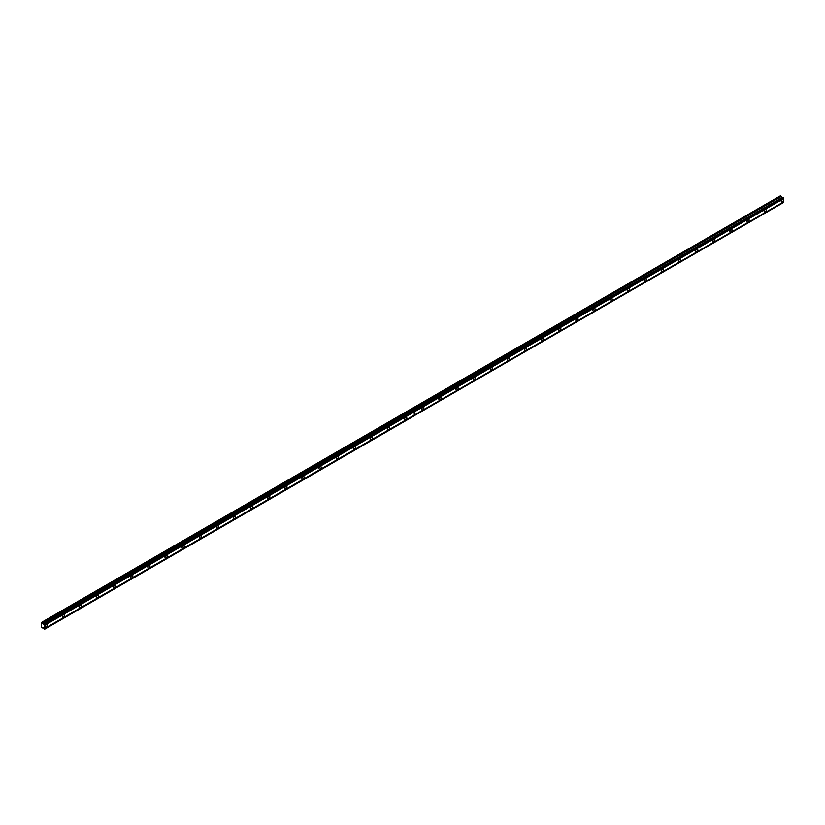 <?xml version="1.0" encoding="UTF-8"?>
<svg xmlns="http://www.w3.org/2000/svg" width="825" height="825" viewBox="0 0 825 825"><rect width="100%" height="100%" fill="white"/><g stroke="black" fill="none" stroke-linecap="round" stroke-linejoin="round"><path stroke-width="1.24" d="M405.725 419.677A1.516 0.877 120 0 0 406.715 418.337A1.516 0.877 120 0 0 406.478 417.13A1.516 0.877 120 0 0 405.725 417.202A1.516 0.877 120 0 0 404.735 418.533A1.516 0.877 120 0 0 404.972 419.75A1.516 0.877 120 0 0 405.725 419.677M388.606 429.557A1.516 0.877 120 0 0 389.596 428.227A1.516 0.877 120 0 0 389.359 427.01A1.516 0.877 120 0 0 388.606 427.082A1.516 0.877 120 0 0 387.616 428.423A1.516 0.877 120 0 0 387.853 429.629A1.516 0.877 120 0 0 388.606 429.557M371.487 439.436A1.516 0.877 120 0 0 372.477 438.106A1.516 0.877 120 0 0 372.24 436.889A1.516 0.877 120 0 0 371.487 436.972A1.516 0.877 120 0 0 370.497 438.302A1.516 0.877 120 0 0 370.734 439.519A1.516 0.877 120 0 0 371.487 439.436M354.368 449.326A1.516 0.877 120 0 0 355.358 447.985A1.516 0.877 120 0 0 355.121 446.779A1.516 0.877 120 0 0 354.368 446.851A1.516 0.877 120 0 0 353.378 448.181A1.516 0.877 120 0 0 353.616 449.398A1.516 0.877 120 0 0 354.368 449.326M337.25 459.205A1.516 0.877 120 0 0 338.24 457.875A1.516 0.877 120 0 0 338.013 456.658A1.516 0.877 120 0 0 337.25 456.73A1.516 0.877 120 0 0 336.26 458.071A1.516 0.877 120 0 0 336.497 459.278A1.516 0.877 120 0 0 337.25 459.205M320.131 469.085A1.516 0.877 120 0 0 321.121 467.754A1.516 0.877 120 0 0 320.894 466.548A1.516 0.877 120 0 0 320.131 466.62A1.516 0.877 120 0 0 319.141 467.95A1.516 0.877 120 0 0 319.378 469.167A1.516 0.877 120 0 0 320.131 469.085M303.012 478.974A1.516 0.877 120 0 0 304.002 477.634A1.516 0.877 120 0 0 303.775 476.427A1.516 0.877 120 0 0 303.012 476.499A1.516 0.877 120 0 0 302.022 477.83A1.516 0.877 120 0 0 302.259 479.047A1.516 0.877 120 0 0 303.012 478.974M285.893 488.854A1.516 0.877 120 0 0 286.883 487.523A1.516 0.877 120 0 0 286.657 486.307A1.516 0.877 120 0 0 285.893 486.389A1.516 0.877 120 0 0 284.903 487.719A1.516 0.877 120 0 0 285.141 488.926A1.516 0.877 120 0 0 285.893 488.854M268.775 498.733A1.516 0.877 120 0 0 269.765 497.403A1.516 0.877 120 0 0 269.538 496.196A1.516 0.877 120 0 0 268.775 496.268A1.516 0.877 120 0 0 267.795 497.599A1.516 0.877 120 0 0 268.022 498.816A1.516 0.877 120 0 0 268.775 498.733M251.656 508.623A1.516 0.877 120 0 0 252.646 507.293A1.516 0.877 120 0 0 252.419 506.076A1.516 0.877 120 0 0 251.656 506.148A1.516 0.877 120 0 0 250.676 507.488A1.516 0.877 120 0 0 250.903 508.695A1.516 0.877 120 0 0 251.656 508.623M234.547 518.502A1.516 0.877 120 0 0 235.527 517.172A1.516 0.877 120 0 0 235.3 515.955A1.516 0.877 120 0 0 234.547 516.038A1.516 0.877 120 0 0 233.557 517.368A1.516 0.877 120 0 0 233.784 518.574A1.516 0.877 120 0 0 234.547 518.502M217.429 528.392A1.516 0.877 120 0 0 218.408 527.051A1.516 0.877 120 0 0 218.182 525.845A1.516 0.877 120 0 0 217.429 525.917A1.516 0.877 120 0 0 216.439 527.247A1.516 0.877 120 0 0 216.666 528.464A1.516 0.877 120 0 0 217.429 528.392M200.31 538.271A1.516 0.877 120 0 0 201.29 536.941A1.516 0.877 120 0 0 201.063 535.724A1.516 0.877 120 0 0 200.31 535.796A1.516 0.877 120 0 0 199.32 537.137A1.516 0.877 120 0 0 199.547 538.343A1.516 0.877 120 0 0 200.31 538.271M183.191 548.151A1.516 0.877 120 0 0 184.181 546.82A1.516 0.877 120 0 0 183.944 545.603A1.516 0.877 120 0 0 183.191 545.686A1.516 0.877 120 0 0 182.201 547.016A1.516 0.877 120 0 0 182.428 548.233A1.516 0.877 120 0 0 183.191 548.151M166.072 558.04A1.516 0.877 120 0 0 167.062 556.7A1.516 0.877 120 0 0 166.825 555.493A1.516 0.877 120 0 0 166.072 555.565A1.516 0.877 120 0 0 165.083 556.896A1.516 0.877 120 0 0 165.309 558.113A1.516 0.877 120 0 0 166.072 558.04M148.954 567.92A1.516 0.877 120 0 0 149.944 566.589A1.516 0.877 120 0 0 149.707 565.373A1.516 0.877 120 0 0 148.954 565.445A1.516 0.877 120 0 0 147.964 566.785A1.516 0.877 120 0 0 148.191 567.992A1.516 0.877 120 0 0 148.954 567.92M131.835 577.799A1.516 0.877 120 0 0 132.825 576.469A1.516 0.877 120 0 0 132.588 575.252A1.516 0.877 120 0 0 131.835 575.334A1.516 0.877 120 0 0 130.845 576.665A1.516 0.877 120 0 0 131.082 577.882A1.516 0.877 120 0 0 131.835 577.799M114.716 587.689A1.516 0.877 120 0 0 115.706 586.348A1.516 0.877 120 0 0 115.469 585.142A1.516 0.877 120 0 0 114.716 585.214A1.516 0.877 120 0 0 113.726 586.544A1.516 0.877 120 0 0 113.963 587.761A1.516 0.877 120 0 0 114.716 587.689M97.597 597.568A1.516 0.877 120 0 0 98.587 596.238A1.516 0.877 120 0 0 98.35 595.021A1.516 0.877 120 0 0 97.597 595.093A1.516 0.877 120 0 0 96.608 596.434A1.516 0.877 120 0 0 96.845 597.64A1.516 0.877 120 0 0 97.597 597.568M80.479 607.447A1.516 0.877 120 0 0 81.469 606.117A1.516 0.877 120 0 0 81.232 604.911A1.516 0.877 120 0 0 80.479 604.983A1.516 0.877 120 0 0 79.489 606.313A1.516 0.877 120 0 0 79.726 607.53A1.516 0.877 120 0 0 80.479 607.447M63.36 617.337A1.516 0.877 120 0 0 64.35 615.997A1.516 0.877 120 0 0 64.113 614.79A1.516 0.877 120 0 0 63.36 614.862A1.516 0.877 120 0 0 62.37 616.192A1.516 0.877 120 0 0 62.607 617.409A1.516 0.877 120 0 0 63.36 617.337M46.241 627.217A1.516 0.877 120 0 0 47.231 625.886A1.516 0.877 120 0 0 47.004 624.669A1.516 0.877 120 0 0 46.241 624.752A1.516 0.877 120 0 0 45.251 626.082A1.516 0.877 120 0 0 45.488 627.289A1.516 0.877 120 0 0 46.241 627.217M783.111 197.567L43.271 624.174L782.203 197.557L42.952 623.947L41.25 622.555L41.25 626.938L42.498 627.938L43.271 627.65L44.684 629.207L44.818 624.484L42.952 623.947M44.684 624.257L783.317 197.464L44.333 624.092M765.208 212.128A1.516 0.877 120 0 0 766.198 210.798A1.516 0.877 120 0 0 765.961 209.581A1.516 0.877 120 0 0 765.208 209.653A1.516 0.877 120 0 0 764.218 210.994A1.516 0.877 120 0 0 764.445 212.2A1.516 0.877 120 0 0 765.208 212.128M748.089 222.007A1.516 0.877 120 0 0 749.079 220.677A1.516 0.877 120 0 0 748.842 219.471A1.516 0.877 120 0 0 748.089 219.543A1.516 0.877 120 0 0 747.099 220.873A1.516 0.877 120 0 0 747.326 222.09A1.516 0.877 120 0 0 748.089 222.007M730.971 231.897A1.516 0.877 120 0 0 731.961 230.557A1.516 0.877 120 0 0 731.723 229.35A1.516 0.877 120 0 0 730.971 229.422A1.516 0.877 120 0 0 729.981 230.752A1.516 0.877 120 0 0 730.208 231.969A1.516 0.877 120 0 0 730.971 231.897M713.852 241.777A1.516 0.877 120 0 0 714.842 240.446A1.516 0.877 120 0 0 714.605 239.229A1.516 0.877 120 0 0 713.852 239.312A1.516 0.877 120 0 0 712.862 240.642A1.516 0.877 120 0 0 713.099 241.849A1.516 0.877 120 0 0 713.852 241.777M696.733 251.666A1.516 0.877 120 0 0 697.723 250.326A1.516 0.877 120 0 0 697.486 249.119A1.516 0.877 120 0 0 696.733 249.191A1.516 0.877 120 0 0 695.743 250.522A1.516 0.877 120 0 0 695.98 251.738A1.516 0.877 120 0 0 696.733 251.666M679.614 261.546A1.516 0.877 120 0 0 680.604 260.215A1.516 0.877 120 0 0 680.367 258.998A1.516 0.877 120 0 0 679.614 259.071A1.516 0.877 120 0 0 678.624 260.411A1.516 0.877 120 0 0 678.862 261.618A1.516 0.877 120 0 0 679.614 261.546M662.496 271.425A1.516 0.877 120 0 0 663.486 270.095A1.516 0.877 120 0 0 663.248 268.878A1.516 0.877 120 0 0 662.496 268.96A1.516 0.877 120 0 0 661.506 270.291A1.516 0.877 120 0 0 661.743 271.497A1.516 0.877 120 0 0 662.496 271.425M645.377 281.315A1.516 0.877 120 0 0 646.367 279.974A1.516 0.877 120 0 0 646.13 278.767A1.516 0.877 120 0 0 645.377 278.84A1.516 0.877 120 0 0 644.387 280.17A1.516 0.877 120 0 0 644.624 281.387A1.516 0.877 120 0 0 645.377 281.315M628.258 291.194A1.516 0.877 120 0 0 629.248 289.864A1.516 0.877 120 0 0 629.021 288.647A1.516 0.877 120 0 0 628.258 288.719A1.516 0.877 120 0 0 627.268 290.06A1.516 0.877 120 0 0 627.505 291.266A1.516 0.877 120 0 0 628.258 291.194M611.139 301.073A1.516 0.877 120 0 0 612.129 299.743A1.516 0.877 120 0 0 611.903 298.526A1.516 0.877 120 0 0 611.139 298.609A1.516 0.877 120 0 0 610.149 299.939A1.516 0.877 120 0 0 610.387 301.156A1.516 0.877 120 0 0 611.139 301.073M594.021 310.963A1.516 0.877 120 0 0 595.011 309.623A1.516 0.877 120 0 0 594.784 308.416A1.516 0.877 120 0 0 594.021 308.488A1.516 0.877 120 0 0 593.031 309.818A1.516 0.877 120 0 0 593.268 311.035A1.516 0.877 120 0 0 594.021 310.963M576.902 320.843A1.516 0.877 120 0 0 577.892 319.512A1.516 0.877 120 0 0 577.665 318.295A1.516 0.877 120 0 0 576.902 318.368A1.516 0.877 120 0 0 575.922 319.708A1.516 0.877 120 0 0 576.149 320.915A1.516 0.877 120 0 0 576.902 320.843M559.783 330.722A1.516 0.877 120 0 0 560.773 329.392A1.516 0.877 120 0 0 560.546 328.185A1.516 0.877 120 0 0 559.783 328.257A1.516 0.877 120 0 0 558.803 329.588A1.516 0.877 120 0 0 559.03 330.804A1.516 0.877 120 0 0 559.783 330.722M542.664 340.612A1.516 0.877 120 0 0 543.654 339.271A1.516 0.877 120 0 0 543.428 338.064A1.516 0.877 120 0 0 542.664 338.137A1.516 0.877 120 0 0 541.685 339.467A1.516 0.877 120 0 0 541.912 340.684A1.516 0.877 120 0 0 542.664 340.612M525.556 350.491A1.516 0.877 120 0 0 526.536 349.161A1.516 0.877 120 0 0 526.309 347.944A1.516 0.877 120 0 0 525.556 348.026A1.516 0.877 120 0 0 524.566 349.357A1.516 0.877 120 0 0 524.793 350.563A1.516 0.877 120 0 0 525.556 350.491M508.437 360.37A1.516 0.877 120 0 0 509.417 359.04A1.516 0.877 120 0 0 509.19 357.833A1.516 0.877 120 0 0 508.437 357.906A1.516 0.877 120 0 0 507.447 359.236A1.516 0.877 120 0 0 507.674 360.453A1.516 0.877 120 0 0 508.437 360.37M491.318 370.26A1.516 0.877 120 0 0 492.308 368.93A1.516 0.877 120 0 0 492.071 367.713A1.516 0.877 120 0 0 491.318 367.785A1.516 0.877 120 0 0 490.328 369.126A1.516 0.877 120 0 0 490.555 370.332A1.516 0.877 120 0 0 491.318 370.26M474.2 380.139A1.516 0.877 120 0 0 475.19 378.809A1.516 0.877 120 0 0 474.952 377.592A1.516 0.877 120 0 0 474.2 377.675A1.516 0.877 120 0 0 473.21 379.005A1.516 0.877 120 0 0 473.437 380.212A1.516 0.877 120 0 0 474.2 380.139M457.081 390.029A1.516 0.877 120 0 0 458.071 388.688A1.516 0.877 120 0 0 457.834 387.482A1.516 0.877 120 0 0 457.081 387.554A1.516 0.877 120 0 0 456.091 388.884A1.516 0.877 120 0 0 456.318 390.101A1.516 0.877 120 0 0 457.081 390.029M439.962 399.908A1.516 0.877 120 0 0 440.952 398.578A1.516 0.877 120 0 0 440.715 397.361A1.516 0.877 120 0 0 439.962 397.433A1.516 0.877 120 0 0 438.972 398.774A1.516 0.877 120 0 0 439.199 399.981A1.516 0.877 120 0 0 439.962 399.908M422.843 409.788A1.516 0.877 120 0 0 423.833 408.457A1.516 0.877 120 0 0 423.596 407.241A1.516 0.877 120 0 0 422.843 407.323A1.516 0.877 120 0 0 421.853 408.653A1.516 0.877 120 0 0 422.091 409.87A1.516 0.877 120 0 0 422.843 409.788M782.327 202.249A1.516 0.877 120 0 0 783.317 200.908A1.516 0.877 120 0 0 783.08 199.702A1.516 0.877 120 0 0 782.327 199.774A1.516 0.877 120 0 0 781.337 201.104A1.516 0.877 120 0 0 781.564 202.321A1.516 0.877 120 0 0 782.327 202.249M410.933 409.128L412.005 409.778L781.43 196.381L780.429 195.793L41.498 622.421M42.498 627.938L43.189 627.547M44.818 624.607L783.75 197.99L783.75 198.588L44.818 625.206M414.253 411.314L783.75 197.99M414.253 411.912L414.253 415.109L44.818 628.403M414.253 415.109L783.75 201.785L783.75 202.383L44.818 629.001M411.933 409.705L42.498 622.999M781.43 196.381L781.883 197.33M782.894 197.495L43.962 624.123M411.995 409.674L410.984 409.087M783.75 201.785L783.75 198.588M414.253 415.707L783.75 202.383M44.818 624.484L414.253 411.19M414.315 415.078L414.315 411.881M414.253 415.831L44.818 629.124M783.317 197.464L413.82 410.767M413.789 410.788L44.385 624.082"/></g></svg>
